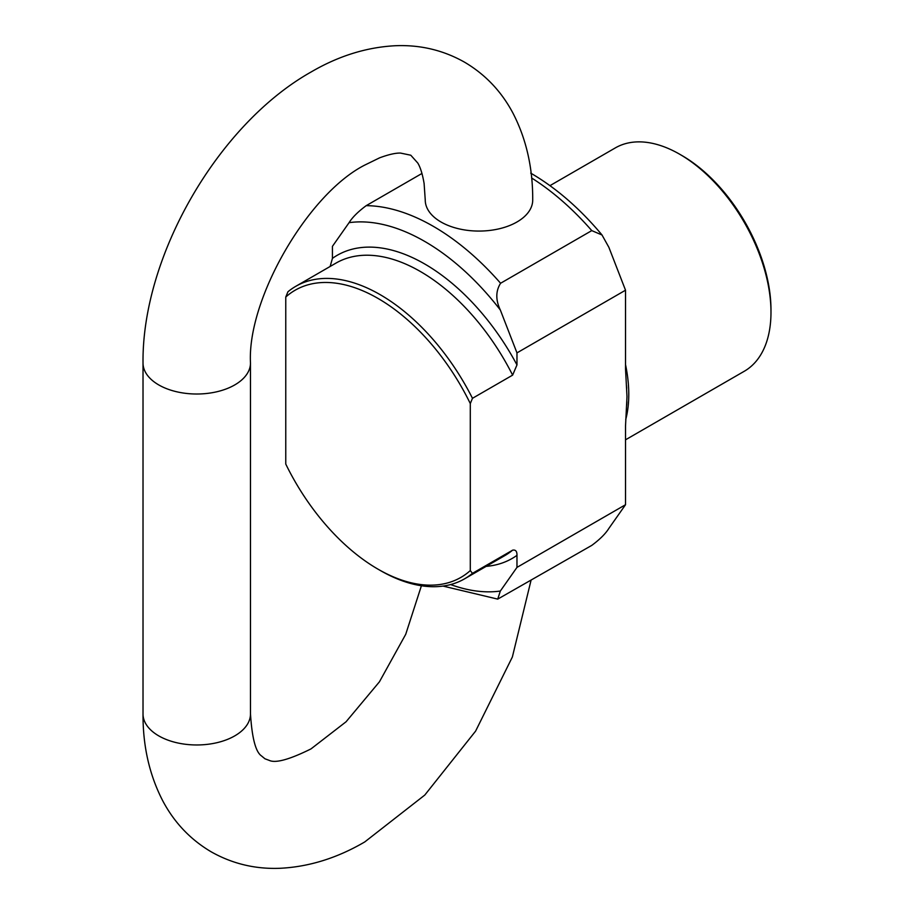 <?xml version="1.0" encoding="UTF-8"?>
<svg xmlns="http://www.w3.org/2000/svg" width="914" height="914" viewBox="0 0 914 914"><rect width="100%" height="100%" fill="white"/><g stroke="black" fill="none" stroke-linecap="round" stroke-linejoin="round"><path stroke-width="1.37" d="M285.762 297.027A165.788 95.719 -120 0 1 378.03 298.444A165.788 95.719 -120 0 1 470.299 403.577L472.469 398.31A168.862 97.49 60 0 0 380.201 294.685A168.862 97.49 60 0 0 295.77 286.322A168.862 97.49 60 0 0 287.933 291.772L285.762 297.027L285.762 464.049A165.788 95.719 -120 0 0 378.03 569.182L380.201 570.439A168.862 97.49 60 0 0 464.632 578.802L504.791 555.609A168.862 97.49 -120 0 0 512.628 550.159L472.469 573.341A168.862 97.49 60 0 1 464.632 578.802M380.201 570.439L378.03 569.182A165.788 95.719 -120 0 0 470.299 570.587L470.299 403.577M330.137 266.477L332.433 258.376A175.008 101.043 60 0 1 424.702 263.975A175.008 101.043 60 0 1 516.97 364.914L516.97 352.884L625.519 290.206L625.519 368.913L626.993 396.619L625.519 426.015L625.519 504.722L608.884 528.383C605.548 533.742 599.847 539.409 591.769 545.395L497.742 599.104L500.335 591.05L516.97 567.388L516.97 555.358A175.008 101.043 60 0 1 486.157 566.372M332.433 258.376L332.433 246.334L349.068 222.673C352.416 217.315 358.117 211.648 366.194 205.661L421.971 173.454M516.97 352.884L500.335 310.006C495.571 299.975 495.651 291.052 500.586 283.26L591.769 230.614L602.018 235.001L608.884 247.328L625.519 290.206M512.628 550.159C515.633 549.588 517.073 551.325 516.97 555.358M625.519 439.817L744.27 371.267A128.954 74.445 -120 0 0 770.982 312.234L770.982 309.72A125.881 72.674 -120 0 0 681.97 155.551L679.799 154.306L681.97 155.551M770.982 312.234A128.954 74.445 -120 0 0 679.799 154.306A128.954 74.445 -120 0 0 679.799 154.295A128.954 74.445 -120 0 0 615.316 147.908L549.965 185.645M516.97 567.388L625.519 504.722M516.97 364.914L512.628 375.128A168.862 97.49 -120 0 0 420.36 271.492A168.862 97.49 -120 0 0 335.929 263.129L295.77 286.322M472.469 398.31L512.628 375.128M472.469 573.341L470.299 570.587M366.194 205.661A214.916 124.087 60 0 1 433.385 226.375A214.916 124.087 60 0 1 500.586 283.26M500.335 310.006A202.634 116.992 -120 0 0 424.702 241.41A202.634 116.992 -120 0 0 349.068 222.673M450.636 584.56A202.634 116.992 -120 0 0 500.335 591.05M591.769 230.614A214.916 124.087 -120 0 0 531.662 178.013M625.519 364.56A128.954 74.445 60 0 1 625.713 419.629M531 580.481L512.366 657.006L475.611 731.109L424.782 795.066L364.732 841.954C337.072 858.132 308.738 866.918 279.741 868.3C255.132 869.214 232.293 863.73 211.214 851.837C190.386 839.543 174.22 822.497 162.703 800.733C149.405 774.923 142.835 745.995 143.018 713.948A53.732 31.019 0 0 0 158.762 735.884A53.732 31.019 0 0 0 234.738 735.884A53.732 31.019 0 0 0 250.482 713.948L250.482 362.995C247.077 299.255 307.835 194.031 364.732 165.103L379.63 157.825C388.553 154.523 395.511 152.935 400.515 153.072L410.786 155.22L417.778 163.035C420.394 167.308 422.508 174.128 424.107 183.508L425.25 200.052A53.732 31.019 180 0 0 440.982 221.988A53.732 31.019 180 0 0 499.547 228.706A53.732 31.019 180 0 0 532.713 200.052C532.885 168.005 526.327 139.077 513.028 113.267C501.512 91.503 485.345 74.457 464.518 62.163C443.439 50.27 420.6 44.786 395.991 45.7C366.994 47.082 338.66 55.868 311 72.046C217.909 124.487 141.887 256.149 143.018 362.995A53.732 31.019 0 0 0 158.762 384.931A53.732 31.019 0 0 0 234.738 384.931A53.732 31.019 0 0 0 250.482 362.995M442.982 586.08L497.742 599.116M530.714 173.123C556.158 187.941 579.922 208.563 602.029 234.989M626.684 405.176L626.878 401.737M626.696 388.313L626.456 385.285M250.482 713.948C252.013 737.952 255.657 751.925 261.427 755.878L264.946 758.78L269.219 760.379C275.525 763.396 289.452 759.568 311 748.897L346.052 721.786L379.436 681.81L405.725 634.305L421.411 585.76M143.018 362.995L143.018 713.948"/></g></svg>
